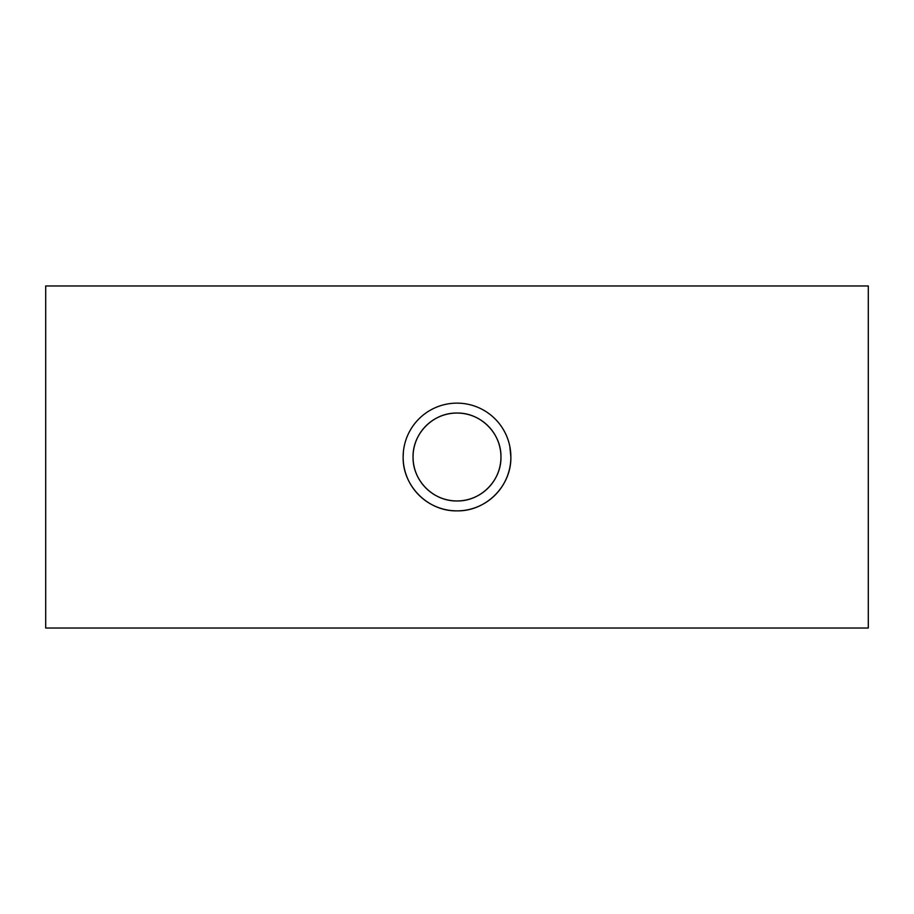 <?xml version="1.0" encoding="UTF-8"?>
<svg xmlns="http://www.w3.org/2000/svg" width="914" height="914" viewBox="0 0 914 914"><rect width="100%" height="100%" fill="white"/><g stroke="black" fill="none" stroke-linecap="round" stroke-linejoin="round"><path stroke-width="1.37" d="M500.952 457C501.432 433.339 480.615 412.568 457.023 413.048C433.327 412.58 412.58 433.35 413.048 457C412.591 480.661 433.339 501.432 457 500.952C480.627 501.42 501.432 480.673 500.952 457A43.952 43.952 0 0 0 457 413.048A43.952 43.952 0 0 0 413.048 457A43.952 43.952 0 0 0 457 500.952A43.952 43.952 0 0 0 500.952 457M403.394 451.699L403.131 457A53.869 53.869 0 0 0 457 510.869A53.869 53.869 0 0 0 510.869 457L509.829 446.443M403.131 457C402.56 485.997 428.003 511.452 457 510.869C485.962 511.452 511.463 486.019 510.869 457A53.869 53.869 0 0 0 457 403.131A53.869 53.869 0 0 0 403.131 457M868.3 457L868.3 628.021L45.7 628.021L45.7 285.979L868.3 285.979L868.3 457"/></g></svg>
